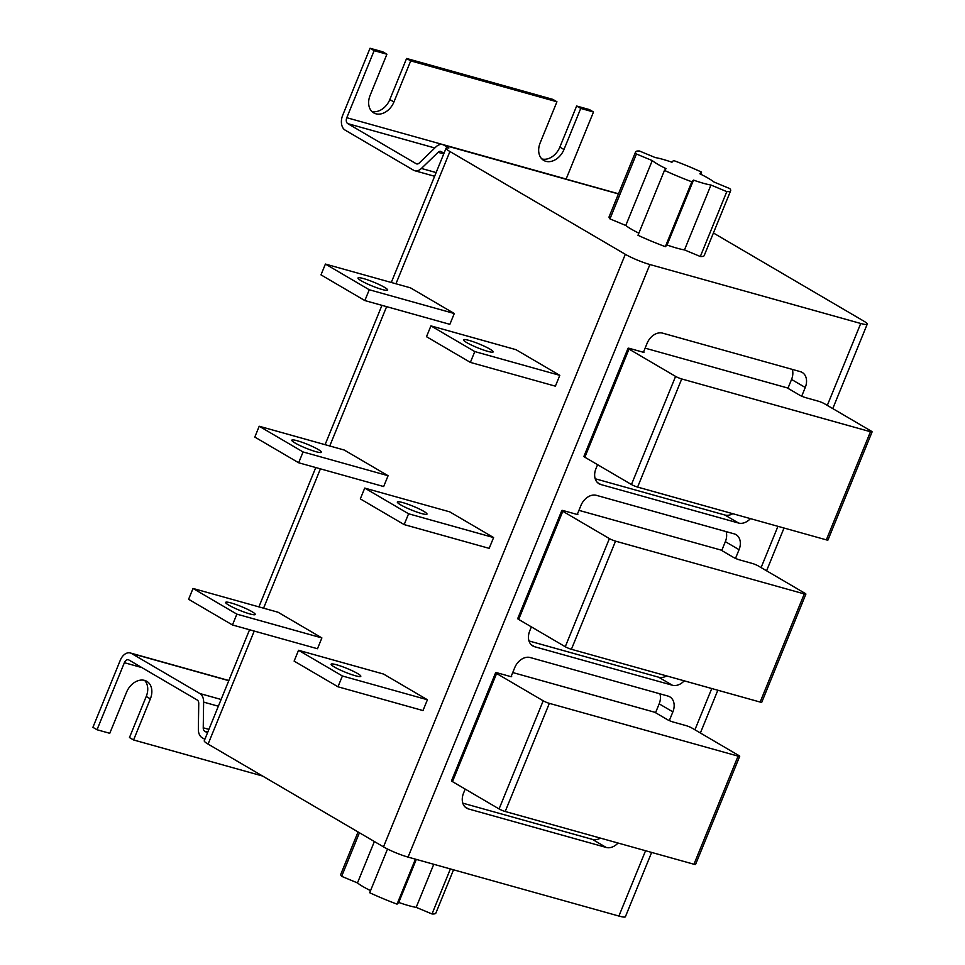 <?xml version="1.0" encoding="UTF-8"?>
<svg xmlns="http://www.w3.org/2000/svg" width="965" height="965" viewBox="0 0 965 965"><rect width="100%" height="100%" fill="white"/><g stroke="black" fill="none" stroke-linecap="round" stroke-linejoin="round"><path stroke-width="1.45" d="M578.94 510.352L720.976 550.062L733.303 557.288A4.716 0.603 22.2 0 0 739.455 559.845L752.205 563.415A4.716 0.603 -157.8 0 1 758.345 565.972L804.931 593.27A4.716 0.603 -157.8 0 1 805.896 594.102A4.716 0.603 -157.8 0 1 804.279 593.921L615.537 541.148A4.716 0.603 -157.8 0 1 609.398 538.591L562.8 511.293A4.716 0.603 -157.8 0 1 561.847 510.461A4.716 0.603 -157.8 0 1 563.464 510.642L576.214 514.2A4.716 0.603 22.2 0 0 577.842 514.381A4.716 0.603 22.2 0 0 577.468 513.935A4.716 0.603 22.2 0 1 577.842 514.381A4.716 0.603 22.2 0 1 576.214 514.2L563.464 510.642A4.716 0.603 -157.8 0 0 561.847 510.461A4.716 0.603 -157.8 0 0 562.8 511.293L609.398 538.591A4.716 0.603 -157.8 0 0 615.537 541.148L804.279 593.921A4.716 0.603 -157.8 0 0 805.896 594.102A4.716 0.603 -157.8 0 0 804.931 593.27L758.345 565.972A4.716 0.603 -157.8 0 0 752.205 563.415L739.455 559.845A4.716 0.603 22.2 0 1 733.303 557.288L720.976 550.062L578.94 510.352M761.771 702.231A4.716 0.603 -157.8 0 1 760.143 702.062L571.413 649.288A4.716 0.603 -157.8 0 1 565.261 646.731L518.675 619.433A4.716 0.603 -157.8 0 1 517.71 618.601L561.847 510.461L517.71 618.601A4.716 0.603 -157.8 0 0 518.675 619.433L562.8 511.293L518.675 619.433L565.261 646.731L609.398 538.591L565.261 646.731A4.716 0.603 -157.8 0 0 571.413 649.288L615.537 541.148L571.413 649.288L760.143 702.062L804.279 593.921L760.143 702.062A4.716 0.603 -157.8 0 0 761.771 702.231L805.896 594.102L761.771 702.231M701.579 172.12L699.878 173.809A35.331 4.548 -157.8 0 1 713.991 182.023L729.817 188.609A51.35 6.61 -157.8 0 1 730.662 190.708A51.35 6.61 -157.8 0 1 726.79 191.625L710.964 185.039A35.331 4.548 -157.8 0 1 693.521 180.117L691.833 181.794A51.35 6.61 -157.8 0 1 664.475 170.395L666.055 168.658A35.331 4.548 -157.8 0 1 652.256 160.588L636.43 154.002A51.35 6.61 -157.8 0 1 635.585 151.903A51.35 6.61 -157.8 0 1 639.457 150.998L655.283 157.584A35.331 4.548 -157.8 0 1 662.569 159.261A35.331 4.548 -157.8 0 1 671.942 162.229L673.534 160.492A51.35 6.61 -157.8 0 1 701.579 172.12L700.723 174.219M453.526 869.815L435.891 913.047A51.35 6.61 -157.8 0 1 432.006 913.964L416.18 907.365A35.331 4.548 -157.8 0 1 408.895 905.689A35.331 4.548 -157.8 0 1 398.738 902.456L416.313 859.405M487.675 351.32A16.019 2.063 -157.8 0 1 471.596 345.132A16.019 2.063 -157.8 0 1 463.526 339.813A16.019 2.063 -157.8 0 1 469.038 340.404A16.019 2.063 -157.8 0 1 485.118 346.592A16.019 2.063 -157.8 0 1 493.187 351.911A16.019 2.063 -157.8 0 1 487.675 351.32M355.289 675.729A16.019 2.063 -157.8 0 1 339.21 669.541A16.019 2.063 -157.8 0 1 331.14 664.21A16.019 2.063 -157.8 0 1 336.652 664.801A16.019 2.063 -157.8 0 1 352.732 670.989A16.019 2.063 -157.8 0 1 360.801 676.32A16.019 2.063 -157.8 0 1 355.289 675.729M382.152 289.5A16.019 2.063 -157.8 0 1 366.085 283.312A16.019 2.063 -157.8 0 1 358.015 277.98A16.019 2.063 -157.8 0 1 363.516 278.571A16.019 2.063 -157.8 0 1 379.595 284.759A16.019 2.063 -157.8 0 1 387.665 290.091A16.019 2.063 -157.8 0 1 382.152 289.5M249.766 613.897A16.019 2.063 -157.8 0 1 233.699 607.709A16.019 2.063 -157.8 0 1 225.629 602.389A16.019 2.063 -157.8 0 1 231.13 602.98A16.019 2.063 -157.8 0 1 247.209 609.168A16.019 2.063 -157.8 0 1 255.279 614.488A16.019 2.063 -157.8 0 1 249.766 613.897M315.965 451.692A16.019 2.063 -157.8 0 1 299.886 445.516A16.019 2.063 -157.8 0 1 291.816 440.185A16.019 2.063 -157.8 0 1 297.329 440.776A16.019 2.063 -157.8 0 1 313.408 446.964A16.019 2.063 -157.8 0 1 321.478 452.283A16.019 2.063 -157.8 0 1 315.965 451.692M421.476 513.525A16.019 2.063 -157.8 0 1 405.409 507.337A16.019 2.063 -157.8 0 1 397.327 502.017A16.019 2.063 -157.8 0 1 402.839 502.608A16.019 2.063 -157.8 0 1 418.919 508.784A16.019 2.063 -157.8 0 1 426.988 514.116A16.019 2.063 -157.8 0 1 421.476 513.525M144.569 680.385A16.489 12.171 -59.6 0 1 146.234 696.465L129.467 737.55L133.58 739.962L262.625 776.041M204.845 739.323L202.095 737.706A11.773 7.792 105.6 0 1 198.356 729.142L198.742 703.461A4.716 3.124 -74.4 0 0 197.246 700.035L128.888 659.976A4.716 3.124 -74.4 0 0 128.393 659.771A4.716 3.124 -74.4 0 0 124.376 662.702L97.019 729.745L109.769 733.303L126.548 692.219A16.489 12.171 -59.6 0 1 144.617 680.409A16.489 12.171 -59.6 0 1 146.777 681.314A16.489 12.171 -59.6 0 1 150.347 698.877L133.58 739.962M528.989 640.953L658.673 677.213A14.137 10.434 120.4 0 0 666.634 675.91M721.736 550.508L725.354 541.655A14.137 10.434 120.4 0 0 726.102 531.594M595.188 478.749L724.86 515.008A14.137 10.434 120.4 0 0 732.833 513.706M787.935 388.304L791.553 379.45A14.137 10.434 120.4 0 0 792.289 369.402M645.127 348.148L787.175 387.858L799.502 395.083A4.716 0.603 22.2 0 0 805.642 397.64L818.392 401.211A4.716 0.603 -157.8 0 1 824.532 403.768L871.13 431.066A4.716 0.603 -157.8 0 1 872.095 431.898A4.716 0.603 -157.8 0 1 870.466 431.729L681.724 378.956A4.716 0.603 -157.8 0 1 675.584 376.398L628.999 349.089A4.716 0.603 -157.8 0 1 628.034 348.269A4.716 0.603 -157.8 0 1 629.663 348.437L642.413 352.008A4.716 0.603 22.2 0 0 644.029 352.177A4.716 0.603 22.2 0 0 643.667 351.73M462.802 803.157L592.474 839.405A14.137 10.434 120.4 0 0 600.447 838.115M655.549 712.713L659.167 703.847A14.137 10.434 120.4 0 0 659.903 693.799M512.741 672.545L654.789 712.267L667.117 719.492A4.716 0.603 22.2 0 0 673.256 722.049L686.006 725.608A4.716 0.603 -157.8 0 1 692.146 728.165L738.744 755.474A4.716 0.603 -157.8 0 1 739.709 756.295A4.716 0.603 -157.8 0 1 738.08 756.126L549.338 703.352A4.716 0.603 -157.8 0 1 543.198 700.795L496.613 673.498A4.716 0.603 -157.8 0 1 495.648 672.665A4.716 0.603 -157.8 0 1 497.277 672.846L510.027 676.405A4.716 0.603 22.2 0 0 511.643 676.586A4.716 0.603 22.2 0 0 511.281 676.139M383.503 846.872L625.32 254.302A18.842 2.425 22.2 0 0 649.891 264.531L408.062 857.101A18.842 2.425 -157.8 0 1 383.503 846.872L208.09 744.099A18.842 2.425 -157.8 0 1 204.254 740.782L249.561 629.747M651.64 852.433L625.392 916.75A18.842 2.425 -157.8 0 1 618.903 916.05L645.561 850.732M408.062 857.101L618.903 916.05M430.921 325.881L426.506 336.701L470.365 362.394L555.382 386.169L559.797 375.349L474.78 351.574L430.921 325.881L515.937 349.656L559.797 375.349M298.535 650.289L294.12 661.097L337.979 686.791L422.996 710.566L427.411 699.758L342.394 675.982L298.535 650.289L383.551 674.053L427.411 699.758M325.41 264.06L320.995 274.868L364.842 300.561L449.859 324.337L454.274 313.516L369.257 289.753L325.41 264.06L410.427 287.823L454.274 313.516M193.024 588.457L188.609 599.277L232.456 624.97L317.473 648.733L321.888 637.925L236.871 614.15L193.024 588.457L278.041 612.232L321.888 637.925M364.734 488.085L360.319 498.893L404.166 524.598L489.183 548.361L493.598 537.553L408.581 513.778L364.734 488.085L449.75 511.86L493.598 537.553M625.32 254.302L449.919 151.517L395.952 283.782M259.211 426.253L254.808 437.073L298.655 462.766L383.672 486.541L388.087 475.721L303.07 451.958L259.211 426.253L344.228 450.028L388.087 475.721M827.307 405.384L860.732 323.48A18.842 2.425 22.2 0 0 867.221 324.18A18.842 2.425 22.2 0 0 863.373 320.863L713.412 232.987M391.283 282.48L446.071 148.2A18.842 2.425 22.2 0 1 448.858 148.031L443.912 145.136A11.773 7.792 -74.4 0 0 442.67 144.605A11.773 7.792 -74.4 0 0 435.987 146.861L419.293 163.001A4.716 3.124 105.6 0 1 416.615 163.893A4.716 3.124 105.6 0 1 416.12 163.688L347.762 123.629A4.716 3.124 105.6 0 1 346.785 117.706L374.155 50.663L386.905 54.221L370.138 95.318A16.489 12.171 120.4 0 0 373.696 112.869A16.489 12.171 120.4 0 0 393.937 101.976L410.704 60.879L556.938 101.771L552.824 99.359L406.591 58.467L389.824 99.564A16.489 12.171 -59.6 0 1 371.802 111.385M410.704 60.879L406.591 58.467M386.905 54.221L382.791 51.821L370.041 48.25L374.155 50.663M446.071 148.2A18.842 2.425 22.2 0 0 449.919 151.517M638.854 233.18A35.331 4.548 -157.8 0 1 625.778 225.472L609.952 218.886A51.35 6.61 -157.8 0 1 609.108 216.787L635.585 151.903M730.662 190.708L704.185 255.592A51.35 6.61 -157.8 0 1 700.313 256.509L684.487 249.911A35.331 4.548 -157.8 0 1 667.044 245.001L665.355 246.678A51.35 6.61 -157.8 0 1 637.998 235.279L664.475 170.395M860.732 323.48L649.891 264.531M669.312 720.59L672.87 711.88A14.137 10.434 120.4 0 0 669.807 696.839A14.137 10.434 120.4 0 0 667.961 696.054L530.231 657.539A14.137 10.434 120.4 0 0 514.731 667.671L511.076 676.646M465.19 789.081L463.55 793.097A14.137 10.434 120.4 0 0 466.602 808.151A14.137 10.434 120.4 0 0 468.447 808.935L606.177 847.439A14.137 10.434 120.4 0 0 618.034 843.036M735.511 558.385L739.057 549.676A14.137 10.434 120.4 0 0 736.005 534.634A14.137 10.434 120.4 0 0 734.148 533.85L596.43 495.347A14.137 10.434 120.4 0 0 580.93 505.467L577.263 514.442M531.377 626.876L529.737 630.905A14.137 10.434 120.4 0 0 532.801 645.947A14.137 10.434 120.4 0 0 534.646 646.731L672.376 685.234A14.137 10.434 120.4 0 0 684.233 680.832M801.698 396.181L805.256 387.484A14.137 10.434 120.4 0 0 802.192 372.43A14.137 10.434 120.4 0 0 800.347 371.646L662.617 333.142A14.137 10.434 120.4 0 0 647.117 343.263L643.462 352.237M597.576 464.672L595.936 468.701A14.137 10.434 120.4 0 0 598.988 483.742A14.137 10.434 120.4 0 0 600.833 484.526L738.563 523.042A14.137 10.434 120.4 0 0 750.42 518.627M207.487 732.833L204.737 731.229A4.716 3.124 105.6 0 1 203.241 727.803L203.627 702.11A11.773 7.792 -74.4 0 0 199.888 693.546L131.53 653.486A11.773 7.792 -74.4 0 0 130.287 652.967A11.773 7.792 -74.4 0 0 120.275 660.289L92.905 727.333L97.019 729.745M556.938 101.771L540.171 142.856A16.489 12.171 120.4 0 0 543.729 160.407A16.489 12.171 120.4 0 0 563.97 149.515L580.737 108.418L576.636 106.017L559.857 147.102A16.489 12.171 -59.6 0 1 541.835 158.935M576.636 106.017L589.386 109.576L593.499 111.988L566.129 179.032A4.716 3.124 105.6 0 0 566.105 179.116M444.021 153.242L441.27 151.626A4.716 3.124 -74.4 0 0 440.776 151.409A4.716 3.124 -74.4 0 0 438.098 152.313L421.403 168.453A11.773 7.792 105.6 0 1 414.709 170.709A11.773 7.792 105.6 0 1 413.478 170.178L345.12 130.118A11.773 7.792 105.6 0 1 342.684 115.293L370.041 48.25M580.737 108.418L593.499 111.988M404.166 524.598L408.581 513.778M298.655 462.766L303.07 451.958M232.456 624.97L236.871 614.15M364.842 300.561L369.257 289.753M337.979 686.791L342.394 675.982M470.365 362.394L474.78 351.574M370.548 890.635A35.331 4.548 -157.8 0 1 357.472 882.927L341.646 876.341A51.35 6.61 -157.8 0 1 340.802 874.242L358.051 831.963M341.646 876.341L359.426 832.771M432.006 913.964L450.39 868.934M416.18 907.365L433.768 864.29M398.738 902.456L397.049 904.133L415.408 859.152M397.049 904.133A51.35 6.61 -157.8 0 1 369.692 892.734L387.52 849.031M357.472 882.927L374.372 841.528M636.43 154.002L609.952 218.886M652.256 160.588L625.778 225.472M691.833 181.794L665.355 246.678M693.521 180.117L667.044 245.001M710.964 185.039L684.487 249.911M726.79 191.625L700.313 256.509M739.709 756.295L695.572 864.435A4.716 0.603 -157.8 0 1 693.956 864.254L505.214 811.493A4.716 0.603 -157.8 0 1 499.074 808.935L452.476 781.626A4.716 0.603 -157.8 0 1 451.524 780.806L495.648 672.665M872.095 431.898L827.958 540.026A4.716 0.603 -157.8 0 1 826.342 539.857L637.6 487.084A4.716 0.603 -157.8 0 1 631.46 484.526L584.862 457.229A4.716 0.603 -157.8 0 1 583.909 456.397L628.034 348.269M150.347 698.877L146.234 696.465M386.615 306.653L329.753 445.975M320.416 468.857L263.566 608.179M254.229 631.05L208.09 744.099M443.912 145.136L618.432 193.929M694.921 729.793L711.76 688.527M761.108 567.589L777.947 526.323M124.376 662.702L141.879 667.587M204.737 731.229L207.801 732.085M203.241 727.803L208.898 729.383M203.627 702.11L218.355 706.223M199.888 693.546L221.106 699.48M131.53 653.486L228.777 680.675M421.403 168.453L436.132 172.566M438.098 152.313L443.755 153.893M416.12 163.688L417.145 163.978M347.762 123.629L434.829 147.983M346.785 117.706L566.129 179.032M393.937 101.976L389.824 99.564M563.97 149.515L559.857 147.102M724.86 515.008L738.563 523.042M597.407 482.512L600.833 484.526M791.553 379.45L805.256 387.484M658.673 677.213L672.376 685.234M531.208 644.716L534.646 646.731M725.354 541.655L739.057 549.676M592.474 839.405L606.177 847.439M465.009 806.921L468.447 808.935M659.167 703.847L672.87 711.88M452.476 781.626L496.613 673.498M499.074 808.935L543.198 700.795M505.214 811.493L549.338 703.352M693.956 864.254L738.08 756.126M584.862 457.229L628.999 349.089M631.46 484.526L675.584 376.398M637.6 487.084L681.724 378.956M826.342 539.857L870.466 431.729M258.897 606.876L315.76 467.543M325.084 444.672L381.947 305.35M700.385 732.99L717.839 690.228M766.572 570.798L784.026 528.024M832.771 408.593L867.221 324.18M130.287 652.967L228.85 680.518M414.709 170.709L434.624 176.269M442.67 144.605L618.505 193.772"/></g></svg>
